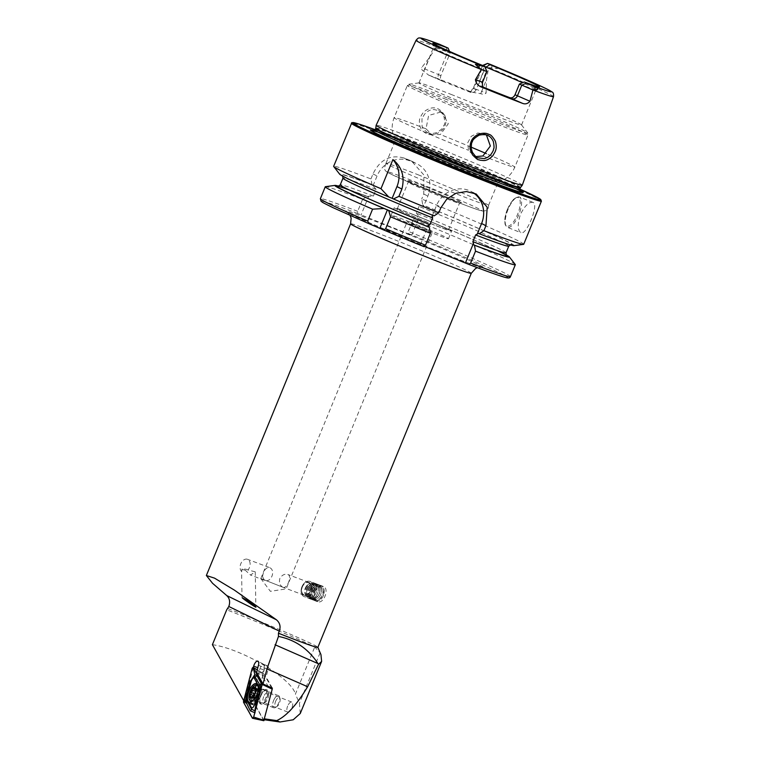 <?xml version="1.0" encoding="UTF-8"?>
<svg xmlns="http://www.w3.org/2000/svg" width="760" height="760" viewBox="0 0 760 760"><rect width="100%" height="100%" fill="white"/><g stroke="black" fill="none" stroke-linecap="round" stroke-linejoin="round"><path stroke-width="0.57" stroke-dasharray="3.8 2.85" d="M262.533 576.697C263.483 570.76 265.705 567.682 269.202 567.464C276.212 569.658 271.415 583.385 264.375 580.288L262.533 576.697M248.016 570C244.511 568.423 242.373 568.908 241.604 571.453L241.956 569.069L245.271 570.2L250.487 575.054L255.246 571.824L248.016 570A6.849 4.712 -69.4 0 0 247.503 559.303A6.849 4.712 -69.4 0 0 242.212 561.374A6.849 4.712 -69.4 0 0 240.122 568.261A6.849 4.712 -69.4 0 0 241.604 571.453L241.993 597.322M245.271 570.2A6.849 2.242 179 0 1 241.956 569.069L242.392 569.116M227.962 608.598A65.218 2.004 -157.7 0 1 236.094 611.79A65.218 2.004 -157.7 0 1 317.87 647.283A65.218 2.004 -157.7 0 1 317.87 647.349L317.87 647.283M314.877 591.603C317.081 587.337 319.865 585.599 323.228 586.406C329.859 588.364 323.646 604.533 317.481 601.663C314.269 599.887 313.405 596.533 314.877 591.603M282.786 587.204L282.967 587.281C286.995 589.266 292.486 575.785 287.793 574.465C284.639 573.667 281.988 574.997 279.832 578.474C278.939 582.597 279.917 585.514 282.786 587.204L260.813 578.512L282.786 587.204M415.292 224.713L407.123 221.787L410.723 223.582L432.459 232.18L415.292 224.713M253.337 667.508L244.369 701.879L243.713 700.711M268.432 686.85L261.991 675.317L266.095 676.932L268.09 669.275A4.075 1.758 -68.5 0 0 267.606 665.883A4.075 1.758 -68.5 0 0 264.147 670.073L255.123 704.634L244.369 701.879M256.576 672.467L261.991 675.317L263.986 667.669L268.09 669.275M272.356 688.123L266.095 676.932M320.957 654.664L320.102 652.85L314.735 647.007A66.842 2.061 -157.7 0 0 226.708 609.795M522.3 185.174A78.973 2.432 22.3 0 0 423.263 142.12A78.973 2.432 22.3 0 0 376.152 125.239M439.992 44.47L432.649 43.016L436.325 46.911L429.789 57.095L421.638 67.64C421.505 69.34 422.132 70.471 423.529 71.031L428.564 75.078L440.373 80.199A4.569 4.246 -63.2 0 1 438.482 74.556L421.638 67.64M490.286 64.381L492.461 65.36C494.808 66.12 496.422 67.212 497.296 68.618L488.642 67.63L486.523 79.562L486.067 93.147C484.585 94.316 482.809 94.496 480.709 93.679L471.666 92.15A75.743 2.337 22.3 0 0 428.716 75.135L440.695 80.341A4.569 4.246 -63.2 0 1 440.373 80.199L442.519 81.263A55.432 1.71 -157.7 0 1 455.497 86.317A55.432 1.71 -157.7 0 1 469.993 92.14C472.729 93.014 474.791 92.216 476.188 89.746L485.279 67.593M468.169 91.219A4.569 4.246 116.8 0 0 473.851 88.559L473.29 88.227C469.338 93.024 469.708 90.278 468.274 90.953L471.941 92.254L468.169 91.219L469.993 92.14M444.933 115.71C439.166 106.552 432.031 105.355 423.538 112.119C420.441 116.432 419.073 119.643 419.425 121.761C419.349 127.452 421.857 131.442 426.94 133.722C428.516 134.986 431.965 134.909 437.304 133.504L441.798 130.53C445.901 126.189 446.947 121.248 444.933 115.71M449.492 51.395L450.158 52.972A55.432 1.71 22.3 0 0 433.494 47.481A55.432 1.71 22.3 0 0 433.494 47.519A55.432 1.71 22.3 0 0 484.034 70.053L482.457 65.427M519.403 84.065A55.432 1.71 22.3 0 0 536.047 89.576A55.432 1.71 22.3 0 0 536.066 89.556A55.432 1.71 22.3 0 0 522.557 82.745M452.029 94.772A55.432 1.71 22.3 0 0 419.064 82.868A55.432 1.71 22.3 0 0 418.959 82.925A55.432 1.71 22.3 0 0 469.594 105.545A55.432 1.71 22.3 0 0 521.531 124.991A55.432 1.71 22.3 0 0 521.493 124.877A55.432 1.71 22.3 0 0 452.029 94.772M483.645 87.324A55.432 1.71 -157.7 0 1 482.381 86.811L483.882 87.581A4.569 4.246 116.8 0 0 484.101 87.685M484.053 87.647L482.381 86.811C479.816 85.528 478.904 83.514 479.645 80.76L484.034 70.053L486.942 71.573M440.828 75.743L438.482 74.556L447.82 51.794L450.158 52.972L440.828 75.743C439.974 78.422 440.534 80.265 442.519 81.263L440.695 80.341M515.251 264.508A102.714 3.163 22.3 0 0 413.326 219.478L408.433 231.42L408.358 233.567L411.749 235.277L357.589 213.465L357.666 211.318L362.558 199.376A102.714 3.163 22.3 0 0 325.46 186.675M362.558 199.376L367.27 196.365A94.344 2.907 22.3 0 0 338.884 186.228M367.27 196.365L373.359 196.099L376.105 189.401L372.001 184.841A94.344 2.907 22.3 0 0 339.635 174.154M372.001 184.841L370.947 178.923A102.714 3.163 22.3 0 0 333.649 166.316M424.65 246.516L420.394 244.824L424.08 246.696M506.008 254.78A94.344 2.907 22.3 0 0 418.038 216.467L413.326 219.478M513.959 245.651A94.344 2.907 22.3 0 0 422.769 204.953L423.823 205.836L419.035 206.406L416.29 213.094L419.339 216.771L418.038 216.467M411.749 235.277L419.339 216.771L418.788 216.847A92.197 2.841 22.3 0 1 497.04 250.505M348.27 189.487A92.197 2.841 22.3 0 1 368.02 196.736L368.572 196.659L360.981 215.175M392.407 198.455L434.093 215.859M523.716 244.264A102.714 3.163 22.3 0 0 421.714 199.025L422.769 204.953M370.947 178.923L372.998 173.926C379.943 159.59 390.298 154.289 404.063 158.032A102.714 3.163 -157.7 0 1 406.866 159.144A102.714 3.163 -157.7 0 1 409.706 160.265L411.587 161.111L423.909 175.009L423.766 194.028L421.714 199.025M533.121 202.454L532.94 202.369C528.922 201.742 524.761 205.741 520.448 214.386C517.341 224.114 517.503 230.214 520.933 232.693C526.309 235.923 539.135 204.497 533.121 202.454M413.772 214.843A27.721 0.855 22.3 0 0 397.242 208.924A27.721 0.855 22.3 0 0 422.56 220.229A27.721 0.855 22.3 0 0 448.523 229.957A27.721 0.855 22.3 0 0 413.772 214.843M424.716 188.157A27.721 0.855 22.3 0 0 408.187 182.239A27.721 0.855 22.3 0 0 408.187 182.267A27.721 0.855 22.3 0 0 433.504 193.543A27.721 0.855 22.3 0 0 459.448 203.291A27.721 0.855 22.3 0 0 459.467 203.272A27.721 0.855 22.3 0 0 424.716 188.157M412.699 214.301A30.979 0.95 22.3 0 0 394.221 207.689A30.979 0.95 22.3 0 0 422.522 220.324A30.979 0.95 22.3 0 0 451.544 231.192A30.979 0.95 22.3 0 0 412.699 214.301M409.611 221.844A30.979 0.95 22.3 0 0 391.134 215.222A30.979 0.95 22.3 0 0 419.425 227.857A30.979 0.95 22.3 0 0 448.447 238.735A30.979 0.95 22.3 0 0 409.611 221.844M519.545 190.228A82.574 2.546 22.3 0 0 419.615 147.554A82.574 2.546 22.3 0 0 374.566 130.768M441.085 111.986L441.959 112.376L448.295 123.737L440.391 134.53L431.88 134.634L426.037 128.849L428.621 115.434L441.085 111.986M486.438 135.005L484.823 133.998L477.802 133L471.2 136.353L467.656 142.937L468.559 150.29L473.746 155.8L475.788 156.579M428.535 152.057A55.432 1.71 22.3 0 0 395.466 140.21A55.432 1.71 22.3 0 0 395.476 140.286A55.432 1.71 22.3 0 0 446.101 162.82A55.432 1.71 22.3 0 0 497.971 182.324A55.432 1.71 22.3 0 0 498.037 182.276A55.432 1.71 22.3 0 0 428.535 152.057M419.055 175.151A55.432 1.71 22.3 0 0 386.013 163.276A55.432 1.71 22.3 0 0 385.994 163.305A55.432 1.71 22.3 0 0 436.63 185.924A55.432 1.71 22.3 0 0 488.566 205.371A55.432 1.71 22.3 0 0 488.566 205.343A55.432 1.71 22.3 0 0 419.055 175.151M424.802 186.38A29.345 0.902 22.3 0 0 407.293 180.139A29.345 0.902 22.3 0 0 434.102 192.081A29.345 0.902 22.3 0 0 461.577 202.407A29.345 0.902 22.3 0 0 424.802 186.38M432.098 216.286L436.468 205.627A26.087 24.253 -63.2 0 1 470.782 191.273A26.087 24.253 -63.2 0 1 473.413 192.831M420.394 244.824L428.345 225.425M373.055 185.734L377.055 175.968A26.087 24.253 -63.2 0 1 409.516 160.778L415.159 163.02A26.087 24.253 -63.2 0 1 417.012 163.846A26.087 24.253 -63.2 0 1 427.823 196.07L423.823 205.836M427.947 132.658L427.082 132.268C419.235 125.685 423.358 127.025 422.113 126.568C421.847 119.311 421.999 116.328 422.579 117.629L422.617 117.543C424.118 114.674 425.486 112.86 426.721 112.119L428.783 110.789C427.747 111.359 430.084 109.668 434.112 109.544L438.539 110.656C441.332 112.223 443.127 114.209 443.925 116.593C445.93 126.625 443.327 124.688 443.897 125.618L441.693 129.133L437.095 132.42C433.361 133.703 430.312 133.779 427.947 132.658M445.997 47.034L447.82 51.794L436.325 46.911M476.188 89.746L473.851 88.559L483.18 65.797L484.68 66.557M482.638 65.445L488.642 67.63M258.457 665.247L263.986 667.669A4.075 1.758 111.5 0 0 263.596 664.316A4.075 1.758 111.5 0 0 263.501 664.269A4.075 1.758 111.5 0 0 260.034 668.458L250.838 703.703M264.252 719.73L263.501 719.625L255.123 704.634M263.501 719.625L264.49 718.846M272.175 688.817L264.337 718.817M260.709 695.362A7.828 3.372 -68.5 0 0 259.654 702.392A7.828 3.372 -68.5 0 0 262.723 703.827A7.828 3.372 -68.5 0 0 266.883 698.069A7.828 3.372 -68.5 0 0 267.757 691.03A7.828 3.372 -68.5 0 0 260.709 695.362M263.71 696.625A5.377 2.318 -68.5 0 0 263.824 702.658A5.377 2.318 -68.5 0 0 265.098 702.449A5.377 2.318 -68.5 0 0 267.957 698.497A5.377 2.318 -68.5 0 0 268.555 693.652A5.377 2.318 -68.5 0 0 267.767 692.645A5.377 2.318 -68.5 0 0 263.71 696.625M287.669 706.049A5.377 2.318 -68.5 0 0 287.793 712.072A5.377 2.318 -68.5 0 0 290.282 710.781A5.377 2.318 -68.5 0 0 292.666 704.7A5.377 2.318 -68.5 0 0 291.726 702.059A5.377 2.318 -68.5 0 0 287.669 706.049M300.267 713.488L299.44 703.218L295.412 694.117L314.735 647.007M212.401 644.67C242.288 648.897 291.688 678.328 295.412 694.117M301.948 586.739A8.151 5.614 -69.4 0 0 304.199 596.667A8.151 5.614 -69.4 0 0 312.322 591.014A8.151 5.614 -69.4 0 0 309.947 581.409A8.151 5.614 -69.4 0 0 301.948 586.739M302.233 586.9A6.849 4.712 -69.4 0 0 304.133 595.241A6.849 4.712 -69.4 0 0 310.954 590.501A6.849 4.712 -69.4 0 0 308.949 582.426A6.849 4.712 -69.4 0 0 302.233 586.9M252.054 668.733L263.406 673.968L255.255 705.185L243.532 701.366M262.951 683.876L267.463 686.337M271.662 687.895L263.71 673.673L257.25 669.883M243.542 702.306L255.255 705.422L263.777 720.67M267.178 691.248A7.172 3.087 -68.5 0 0 266.37 690.498A7.172 3.087 -68.5 0 0 260.87 696.036A7.172 3.087 -68.5 0 0 261.117 703.845A7.172 3.087 -68.5 0 0 266.133 699.409A7.172 3.087 -68.5 0 0 267.178 691.248M250.819 702.126A9.947 4.284 -68.5 0 0 251.969 703.228A9.947 4.284 -68.5 0 0 258.923 697.082A9.947 4.284 -68.5 0 0 260.366 685.767A9.947 4.284 -68.5 0 0 259.245 684.712A9.947 4.284 -68.5 0 0 257.659 684.741M257.041 685.007A9.947 4.284 -68.5 0 0 250.363 700.767M262 685.111L253.498 717.516M261.098 688.569A2.28 0.551 14.6 0 0 261.25 688.427A2.28 0.551 14.6 0 1 261.25 688.427L254.771 712.813M261.791 685.919L262.238 684.067M251.199 681.292L251.199 681.72A2.28 0.551 14.6 0 1 251.199 681.758L253.346 677.578L251.199 681.72L246.724 699.979M255.094 712.823L254.771 710.933M252.766 690.935A8.559 3.686 -68.5 0 0 252.481 701.613A8.559 3.686 -68.5 0 0 253.545 701.67A8.559 3.686 -68.5 0 0 259.036 694.991A8.559 3.686 -68.5 0 0 259.569 686.356A8.559 3.686 -68.5 0 0 258.742 685.681A8.559 3.686 -68.5 0 0 252.766 690.935M255.531 697.262A8.559 3.686 -68.5 0 0 258.267 688.18M275.899 700.711A4.893 2.109 -68.5 0 0 274.92 705.498A4.893 2.109 -68.5 0 0 276.887 706.619A4.893 2.109 -68.5 0 0 279.481 703.028A4.893 2.109 -68.5 0 0 280.022 698.62A4.893 2.109 -68.5 0 0 275.899 700.711M273.99 699.656A6.517 2.812 -68.5 0 0 273.762 707.788A6.517 2.812 -68.5 0 0 275.3 707.541A6.517 2.812 -68.5 0 0 278.768 702.744A6.517 2.812 -68.5 0 0 279.49 696.872A6.517 2.812 -68.5 0 0 278.53 695.647A6.517 2.812 -68.5 0 0 273.99 699.656M261.117 694.592A6.517 2.812 -68.5 0 0 260.366 702.344A6.517 2.812 -68.5 0 0 260.889 702.725A6.517 2.812 -68.5 0 0 265.895 697.689A6.517 2.812 -68.5 0 0 265.658 690.583A6.517 2.812 -68.5 0 0 265.012 690.517A6.517 2.812 -68.5 0 0 261.117 694.592M254.163 694.44L254.6 693.87A1.909 0.827 -68.5 0 0 255.797 691.4L256.937 690.089A1.909 0.827 -68.5 0 0 257.212 690.422A1.909 0.827 -68.5 0 0 258.343 689.614L258.989 689.158L259.046 690.289A1.909 0.827 -68.5 0 0 259.151 692.265A1.909 0.827 -68.5 0 0 259.245 692.284L258.808 694.26A1.909 0.827 -68.5 0 0 257.611 696.739L256.471 698.041A1.909 0.827 -68.5 0 0 256.205 697.718A1.909 0.827 -68.5 0 0 255.075 698.516L254.429 698.981L254.362 697.851A1.909 0.827 -68.5 0 0 254.258 695.875A1.909 0.827 -68.5 0 0 254.163 695.846L253.963 695.01M306.27 586.302A6.517 4.494 -69.4 0 0 307.106 596.02A6.517 4.494 -69.4 0 0 313.604 591.498A6.517 4.494 -69.4 0 0 311.704 583.813A6.517 4.494 -69.4 0 0 306.27 586.302M315.447 589.76A6.517 4.494 -69.4 0 0 316.284 599.469A6.517 4.494 -69.4 0 0 322.781 594.947A6.517 4.494 -69.4 0 0 320.881 587.261A6.517 4.494 -69.4 0 0 315.447 589.76M303.306 585.209A6.46 4.446 -69.4 0 0 304.855 595.004A6.46 4.446 -69.4 0 0 311.068 586.14A6.46 4.446 -69.4 0 0 303.306 585.209M303.154 584.516A8.151 5.614 -69.4 0 0 304.199 596.667A8.151 5.614 -69.4 0 0 312.322 591.014A8.151 5.614 -69.4 0 0 309.947 581.409A8.151 5.614 -69.4 0 0 303.154 584.516M307.03 585.979A8.151 5.614 -69.4 0 0 308.075 598.12A8.151 5.614 -69.4 0 0 316.198 592.467A8.151 5.614 -69.4 0 0 313.813 582.863A8.151 5.614 -69.4 0 0 307.03 585.979M307.743 586.492A7.495 5.158 -69.4 0 0 307.097 596.486A7.495 5.158 -69.4 0 0 316.179 592.458A7.495 5.158 -69.4 0 0 311.999 583.452A7.495 5.158 -69.4 0 0 307.743 586.492M308.55 586.549A8.151 5.614 -69.4 0 0 307.857 597.417A8.151 5.614 -69.4 0 0 317.727 593.047A8.151 5.614 -69.4 0 0 313.187 583.253A8.151 5.614 -69.4 0 0 308.55 586.549M309.263 587.062A7.495 5.158 -69.4 0 0 308.626 597.056A7.495 5.158 -69.4 0 0 317.699 593.038A7.495 5.158 -69.4 0 0 313.528 584.031A7.495 5.158 -69.4 0 0 309.263 587.062M310.08 587.128A8.151 5.614 -69.4 0 0 309.377 597.987A8.151 5.614 -69.4 0 0 319.257 593.617A8.151 5.614 -69.4 0 0 314.716 583.822A8.151 5.614 -69.4 0 0 310.08 587.128M310.792 587.642A7.495 5.158 -69.4 0 0 310.147 597.635A7.495 5.158 -69.4 0 0 319.228 593.617A7.495 5.158 -69.4 0 0 315.048 584.601A7.495 5.158 -69.4 0 0 310.792 587.642M311.609 587.698A8.151 5.614 -69.4 0 0 310.906 598.567A8.151 5.614 -69.4 0 0 320.777 594.197A8.151 5.614 -69.4 0 0 316.236 584.402A8.151 5.614 -69.4 0 0 311.609 587.698M312.322 588.211A7.495 5.158 -69.4 0 0 311.676 598.206A7.495 5.158 -69.4 0 0 320.758 594.187A7.495 5.158 -69.4 0 0 316.578 585.181A7.495 5.158 -69.4 0 0 312.322 588.211M313.139 588.278A8.151 5.614 -69.4 0 0 312.436 599.136A8.151 5.614 -69.4 0 0 314.184 600.419A8.151 5.614 -69.4 0 0 322.306 594.767A8.151 5.614 -69.4 0 0 319.931 585.162A8.151 5.614 -69.4 0 0 317.765 584.972A8.151 5.614 -69.4 0 0 313.139 588.278M314.355 588.734A8.151 5.614 -69.4 0 0 315.4 600.885A8.151 5.614 -69.4 0 0 322.354 597.531A8.151 5.614 -69.4 0 0 324.159 592.724A8.151 5.614 -69.4 0 0 321.147 585.618A8.151 5.614 -69.4 0 0 314.355 588.734M314.887 589.105A7.695 5.301 -69.4 0 0 314.383 599.545A7.695 5.301 -69.4 0 0 322.44 597.408A7.695 5.301 -69.4 0 0 324.14 592.876A7.695 5.301 -69.4 0 0 321.385 586.197A7.695 5.301 -69.4 0 0 314.887 589.105M471.285 273.286A65.218 2.004 22.3 0 0 389.509 237.728A65.218 2.004 22.3 0 0 350.607 223.791M436.278 46.863A74.28 2.289 22.3 0 0 416.072 40.299M553.517 96.672A74.28 2.289 22.3 0 0 488.737 67.63M357.666 211.318A102.714 3.163 22.3 0 0 320.368 198.711M357.589 213.465A100.757 3.107 22.3 0 0 369.141 223.773M372.742 185.221A92.197 2.841 22.3 0 0 391.334 197.999M390.013 227.059A74.993 2.308 22.3 0 0 370.804 223.459A74.993 2.308 22.3 0 0 483.16 267.957A74.993 2.308 22.3 0 0 390.013 227.059M469.214 264.565A100.757 3.107 22.3 0 0 502.35 274.284A100.757 3.107 22.3 0 0 408.358 233.567M510.435 276.659A102.714 3.163 22.3 0 0 408.433 231.42M506.008 252.862A89.585 2.755 22.3 0 0 416.29 213.094M373.359 196.099A89.585 2.755 22.3 0 0 340.233 184.87M376.105 189.401A89.585 2.755 22.3 0 0 342.978 178.182M508.753 246.164A89.585 2.755 22.3 0 0 419.035 206.406M478.477 233.358A92.197 2.841 22.3 0 0 507.148 241.623A92.197 2.841 22.3 0 0 423.51 205.323M392.454 198.474A92.197 2.841 22.3 0 0 433.352 215.488M541.414 201.125A102.714 3.163 22.3 0 0 412.623 145.122A102.714 3.163 22.3 0 0 351.348 123.168M413.316 144.381A101.736 3.135 22.3 0 0 375.193 129.732L413.298 144.371L496.071 178.562L519.831 189.041A101.736 3.135 22.3 0 0 413.316 144.381M519.783 191.007A80.389 2.479 22.3 0 0 420.213 148.2A80.389 2.479 22.3 0 0 373.844 131.157M373.065 131.784A80.389 2.479 22.3 0 0 373.863 132.268A80.389 2.479 22.3 0 0 445.692 163.818A80.389 2.479 22.3 0 0 518.994 191.795A80.389 2.479 22.3 0 0 519.897 192.005M519.688 189.392A78.166 2.403 22.3 0 0 421.676 146.775A78.166 2.403 22.3 0 0 375.05 130.074M520.286 187.919A78.166 2.403 22.3 0 0 422.284 145.302A78.166 2.403 22.3 0 0 375.659 128.601M520.533 187.501A78.232 2.413 22.3 0 0 422.455 144.827A78.232 2.413 22.3 0 0 375.782 128.126M447.203 98.011A64.239 1.976 22.3 0 0 409.013 84.227A64.239 1.976 22.3 0 0 467.561 110.495A64.239 1.976 22.3 0 0 527.706 132.905A64.239 1.976 22.3 0 0 447.203 98.011M446.243 99.418A65.218 2.004 22.3 0 0 407.341 85.481A65.218 2.004 22.3 0 0 466.916 112.09A65.218 2.004 22.3 0 0 528.01 134.976A65.218 2.004 22.3 0 0 446.243 99.418M426.037 128.849A65.218 2.004 22.3 0 0 394.136 117.667A65.218 2.004 22.3 0 0 468.559 150.29M482.913 155.98A65.218 2.004 22.3 0 0 514.814 167.162A65.218 2.004 22.3 0 0 486.343 153.625M471.152 147.155A65.218 2.004 22.3 0 0 440.391 134.53M417.591 182.742A51.271 1.577 22.3 0 0 404.462 180.291A51.271 1.577 22.3 0 0 481.279 210.71A51.271 1.577 22.3 0 0 417.591 182.742M440.828 207.832L436.468 205.627M372.998 173.926L377.055 175.968M404.063 158.032L409.516 160.778M409.706 160.265L415.159 163.02M423.766 194.028L427.823 196.07M484.557 66.49L486.381 71.24L481.992 81.947L482.552 82.289M479.645 80.76L481.992 81.947A4.569 4.246 116.8 0 0 483.882 87.581M423.529 71.031A4.569 3.021 -69.3 0 0 424.954 68.894L429.789 57.095M434.967 45.676L437.883 43.747M480.709 93.679L481.688 91.361L486.067 93.147M482.609 65.502L473.29 88.227L481.688 91.361L486.523 79.562M491.292 67.982L492.461 65.36M508.041 209.465A16.302 5.985 -68.4 0 0 507.395 227.325A16.302 5.985 -68.4 0 0 518.957 214.377A16.302 5.985 -68.4 0 0 519.403 197.011A16.302 5.985 -68.4 0 0 508.041 209.465M507.519 209.294A15.323 5.624 111.6 0 1 520.106 200.83A15.323 5.624 111.6 0 1 510.036 225.378A15.323 5.624 111.6 0 1 507.519 209.294M264.147 670.073L257.83 667.679M320.102 652.85L299.44 703.218M261.364 688.968A7.172 3.087 -68.5 0 0 260.556 688.208A7.172 3.087 -68.5 0 0 255.056 693.756A7.172 3.087 -68.5 0 0 255.312 701.565A7.172 3.087 -68.5 0 0 260.328 697.129A7.172 3.087 -68.5 0 0 261.364 688.968M253.222 717.972L253.669 717.041M251.047 681.891A2.28 0.551 14.6 0 0 251.199 681.758L247.019 697.309M246.762 699.219L246.895 697.889M255.958 692.521A6.773 2.916 -68.5 0 0 256.576 701.014A6.773 2.916 -68.5 0 0 260.917 695.732A6.773 2.916 -68.5 0 0 261.335 688.902A6.773 2.916 -68.5 0 0 255.958 692.521M254.362 697.851L251.617 696.768M256.937 690.089L253.213 688.626M258.343 689.614L255.369 688.446M259.046 690.289L255.312 688.817M259.245 692.284L255.588 690.85M258.808 694.26L255.084 692.797M257.611 696.739L253.887 695.267M256.471 698.041L253.042 696.692M255.075 698.516L251.341 697.053M269.202 567.464L247.503 559.303M264.375 580.288L250.487 575.054M260.822 578.54L270.37 591.318L286.13 588.914L432.459 232.18M260.813 578.512L407.123 221.787M418.959 82.925L433.494 47.481L432.905 43.225M536.047 89.576L539.476 86.934M521.531 124.991L536.066 89.556M506.454 255.436C509.418 255.797 465.433 235.648 418.808 216.857M368.058 196.755L338.105 186.39M510.103 244.815L478.448 233.339M342.969 176.263L342.522 175.598C342.351 175.56 344.261 177.023 357.276 183.027L391.447 198.046M448.523 229.957L459.467 203.272M397.242 208.924L408.187 182.239L407.293 180.139M448.447 238.735L451.544 231.192M391.134 215.222L394.221 207.689M350.16 215.498L347.652 212.591L365.037 220.903L417.002 242.943L467.419 262.723L481.26 267.387L477.432 267.691M372.001 131.185L373.863 132.268C384.132 139.166 504.849 188.774 518.994 191.795L521.084 192.327M373.512 131.204L375.392 131.632C382.423 133.674 397.404 139.222 420.318 148.276C459.857 163.875 509.485 185.155 518.348 190.266L519.992 191.282M419.064 82.868L409.013 84.227L407.341 85.481L394.136 117.667C391.153 125.428 391.599 132.962 395.476 140.286M521.493 124.877L527.706 132.905L528.01 134.976L514.814 167.162C511.489 174.772 505.875 179.825 497.971 182.324M488.566 205.371L498.037 182.276M385.994 163.305L395.466 140.21M386.013 163.276L384.17 168.701L385.785 171.161L392.169 174.714L437.902 194.37C462.84 204.478 480.111 210.919 482.448 211.033L485.573 210.739C487.796 209.665 488.794 207.869 488.566 205.343M459.448 203.291L461.577 202.407M476.235 194.028L470.782 191.273M411.587 161.111L417.012 163.846M488.224 135.717L484.823 133.998M477.669 157.776L473.746 155.8M441.959 112.376L438.548 110.656M431.005 134.244L427.082 132.268M532.94 202.369L519.403 197.011L516.183 197.334L513.332 199.576L507.452 209.256C504.925 215.403 504.203 220.618 505.276 224.922L507.395 227.325L520.933 232.693M268.555 693.652L267.757 691.03M265.098 702.449L262.723 703.827M291.726 702.059L267.767 692.645M287.793 712.072L263.824 702.658M290.282 710.781L292.476 708.13L292.666 704.7M263.501 664.269L267.606 665.883M263.596 664.316L257.991 661.181M323.228 586.406L313.813 582.863M317.481 601.663L308.075 598.12M308.949 582.426L287.793 574.465M304.133 595.241L282.967 587.281M255.246 571.824L255.863 607.003M263.682 673.645L257.26 669.845M266.37 690.498L260.272 688.028C260.101 688.456 261.953 688.817 258.542 697.224L254.951 701.508L261.117 703.845M259.245 684.712L256.51 683.639M251.969 703.228L249.233 702.154M261.25 688.427L262.067 685.453M265.012 690.517L261.335 688.902L259.569 686.356M260.366 702.344L256.576 701.014L253.545 701.67M258.742 685.681L257.925 685.358M280.022 698.62L279.49 696.872M276.887 706.619L275.3 707.541M278.53 695.647L265.658 690.583M273.762 707.788L260.889 702.725M254.106 695.837L250.363 694.364M256.785 689.909L252.994 688.417M257.212 690.422L255.208 689.633M258.989 689.158L255.151 687.648M259.151 692.265L255.607 690.869M259.302 692.293L255.559 690.831M256.623 698.221L252.842 696.739M256.205 697.718L253.222 696.54M254.429 698.981L250.591 697.471M320.881 587.261L311.704 583.813M316.284 599.469L307.106 596.02M307.097 596.486L307.857 597.417M311.999 583.452L313.187 583.253M308.626 597.056L309.377 597.987M313.528 584.031L314.716 583.822M310.147 597.635L310.906 598.567M315.048 584.601L316.236 584.402M311.676 598.206L312.436 599.136M316.578 585.181L317.765 584.972M321.147 585.618L319.931 585.162M315.4 600.885L314.184 600.419M308.341 595.64A6.517 6.517 0 0 0 319.438 593.494A6.517 6.517 0 0 0 312.027 584.962A6.517 6.517 0 0 0 308.341 595.64"/><path stroke-width="1.14" d="M206.359 575.51L350.607 223.791A65.218 2.004 22.3 0 0 410.191 250.401A65.218 2.004 22.3 0 0 471.285 273.286L317.87 647.349A65.218 2.004 -157.7 0 1 278.435 633.203L279.3 631.104C280.887 626.572 279.927 622.801 276.412 619.78L234.374 590.111L214.529 578.142L206.359 575.51L212.562 583.3L226.698 595.545C229.653 598.281 230.356 601.929 228.817 606.489L226.708 609.795L212.401 644.67L243.713 700.711M255.55 606.575L255.863 607.003C257.174 608.75 241.585 597.883 242.307 597.75L248.567 601.198L255.55 606.575M278.435 633.203L278.464 636.424L266.959 668.904L263.017 684L256.576 672.467L258.457 665.247A4.94 2.128 -68.5 0 0 257.991 661.181A4.94 2.128 -68.5 0 0 253.669 666.207L253.184 667.422L257.26 669.845M272.175 688.817L272.356 688.123L263.017 684M278.464 636.424C295.127 639.768 308.303 648.822 317.974 663.565L318.526 664.316L321.632 661.399L320.957 654.664L317.88 647.32M484.101 87.685A4.569 4.246 116.8 0 0 484.205 87.732L481.517 87.115C477.945 85.652 475.921 83.172 475.447 79.677L481.337 69.54A74.28 2.289 22.3 0 1 416.072 40.299L376.152 125.239A78.973 2.432 22.3 0 0 376.152 125.267A78.973 2.432 22.3 0 0 417.772 144.695A78.973 2.432 22.3 0 0 495.472 176.196A78.973 2.432 22.3 0 0 522.281 185.193A78.973 2.432 22.3 0 0 522.3 185.174L553.517 96.672A74.28 2.289 22.3 0 1 532.959 89.984L535.306 89.756C538.498 90.839 538.07 87.581 534.745 86.782L532.218 85.557A70.366 2.166 22.3 0 0 547.114 89.177A70.366 2.166 22.3 0 0 490.286 64.381L490.703 64.552M481.517 87.115A75.088 2.308 22.3 0 0 522.623 103.388C525.35 104.424 527.801 103.721 529.976 101.279L532.959 89.984M495.358 141.141C497.867 149.882 494.228 152.779 493.269 155.021C493.791 154.85 488.594 160.797 483.522 160.55L479.759 160.151C477.755 158.736 479.798 162.193 472.511 154.859L470.383 149.976C469.68 148.647 469.699 141.17 473.812 137.484C479.674 131.613 487.435 133.465 487.226 133.713L488.737 134.235C488.87 135.175 490.267 132.516 495.358 141.141M483.189 65.797L487.521 63.403L490.286 64.381M487.853 63.612L489.953 64.676L485.279 67.593M532.218 85.557L524.314 82.004A57.599 1.776 22.3 0 0 539.476 86.934A57.599 1.776 22.3 0 0 489.953 64.676M481.337 69.54L475.409 64.391L484.899 66.69L486.942 71.582L481.394 69.597M484.899 66.69L482.457 65.427A57.599 1.776 22.3 0 1 432.905 43.225A57.599 1.776 22.3 0 1 448.096 48.099L439.327 44.222M448.096 48.099L449.492 51.395M526.414 83.059L521.75 85.243L517.351 95.95A4.569 4.246 -63.2 0 1 511.679 98.61L509.846 97.688C512.003 98.268 513.722 97.299 515.014 94.762L519.403 84.065L524.314 82.004M522.557 82.745A55.432 1.71 22.3 0 0 485.526 66.975L484.68 66.557M509.846 97.688A55.432 1.71 -157.7 0 1 483.645 87.324M338.884 186.228A94.344 2.907 22.3 0 0 335.027 185.392L325.46 186.675A102.714 3.163 22.3 0 0 325.261 186.77A102.714 3.163 22.3 0 0 372.59 209.161L367.697 221.093L369.141 223.773L384.056 230.128L385.633 228.732A102.714 3.163 22.3 0 0 425.495 245.214L430.388 233.282L429.362 227.373L428.63 227.002L428.345 225.425L429.951 224.637L432.697 217.949L432.098 216.286L433.352 215.488M367.697 221.093A102.714 3.163 22.3 0 1 320.368 198.711L321.072 201.257C323.389 202.701 319.133 200.858 333.022 207.67L369.141 223.773M335.027 185.392A94.344 2.907 22.3 0 0 384.037 208.496L372.59 209.161M429.362 227.373A94.344 2.907 22.3 0 1 388.702 210.491L384.037 208.496M351.348 123.168A102.714 3.163 22.3 0 0 445.18 165.072A102.714 3.163 22.3 0 0 541.414 201.125L540.635 199.405L519.831 189.041A101.736 3.135 22.3 0 1 510.397 189.81A101.736 3.135 22.3 0 1 381.368 136.895A101.736 3.135 22.3 0 1 375.193 129.732L356.801 123.386L351.861 122.616L333.649 166.316A102.714 3.163 22.3 0 0 333.726 166.525L339.635 174.154A94.344 2.907 22.3 0 0 388.759 196.982L391.334 197.999M333.726 166.525A102.714 3.163 22.3 0 0 380.978 188.708L388.759 196.982M380.978 188.708L392.92 159.581C401.983 166.991 404.976 176.814 401.897 189.069L398.915 196.346A102.714 3.163 22.3 0 0 438.776 212.828L440.828 207.832L446.909 198.949L456 193.258L466.402 191.548L476.235 194.028L487.207 207.261L485.953 225.701L483.901 230.698L479.218 233.728L478.477 233.358L475.617 234.945L472.872 241.642L473.755 244.872L474.497 245.242L475.513 251.151L470.62 263.084L469.214 264.565L424.65 246.516M384.113 230.147A100.757 3.107 22.3 0 0 424.08 246.696L384.056 230.128M424.08 246.696L425.495 245.214M470.62 263.084A102.714 3.163 22.3 0 0 510.435 276.659C510.017 277.885 508.82 278.264 506.834 277.799C501.904 276.706 489.373 272.298 469.233 264.575L469.214 264.565M388.702 210.491L390.526 216.799A102.714 3.163 22.3 0 0 430.388 233.282M390.526 216.799L385.633 228.732M475.513 251.151A102.714 3.163 22.3 0 0 515.327 264.727A102.714 3.163 22.3 0 0 515.251 264.508L509.352 256.889A94.344 2.907 22.3 0 0 506.008 254.78M474.497 245.242A94.344 2.907 22.3 0 0 509.352 256.889M392.454 198.474L393.433 198.968A94.344 2.907 22.3 0 0 434.093 215.859L438.776 212.828M479.218 233.728A94.344 2.907 22.3 0 0 513.959 245.651L523.517 244.369A102.714 3.163 22.3 0 0 523.716 244.264L541.414 201.125M398.915 196.346L393.433 198.968M483.901 230.698A102.714 3.163 22.3 0 0 523.517 244.369M374.566 130.768A82.574 2.546 22.3 0 0 372.001 131.185A82.574 2.546 22.3 0 0 445.787 163.6A82.574 2.546 22.3 0 0 521.084 192.327A82.574 2.546 22.3 0 0 519.545 190.228M475.788 156.579L482.913 155.98L490.352 146.034L486.438 135.005M473.47 243.295L465.519 262.703M473.413 192.831A26.087 24.253 -63.2 0 1 481.593 223.497L477.223 234.156M392.92 159.581A26.087 24.253 -63.2 0 1 396.957 186.58L392.112 198.398M387.448 209.76L379.952 228.057M472.397 152.314C475.465 156.484 477.223 158.308 477.66 157.776L484.471 158.65L487.939 157.196L490.694 154.812C494.456 149.311 493.24 149.473 493.677 148.96C493.231 148.523 494.931 149.805 493.335 141.512C491.844 138.349 490.133 136.42 488.224 135.717C485.868 133.674 477.774 135.166 478.714 135.46L478.344 135.622C471.105 140.22 472.901 141.655 472.131 141.949C472.359 142.576 471.285 140.666 471.314 148.846L472.397 152.314M532.903 89.993L519.403 84.065M264.49 718.846L276.726 720.603L279.993 722L293.217 719.777L300.267 713.488L321.632 661.399M279.993 722L264.252 719.73M318.526 664.316L307.638 686.736C296.628 704.986 286.32 716.271 276.726 720.603M257.63 684.693A9.947 4.284 -68.5 0 0 256.51 683.639A9.947 4.284 -68.5 0 0 248.881 691.334A9.947 4.284 -68.5 0 0 249.233 702.154A9.947 4.284 -68.5 0 0 256.187 696.008A9.947 4.284 -68.5 0 0 257.63 684.693M258.723 688.484A3.259 1.406 -68.5 0 0 258.704 686.109L254.334 678.29A3.259 1.406 -68.5 0 0 252.367 678.851A3.259 1.406 -68.5 0 0 251.199 681.292L247.019 697.309A3.259 1.406 -68.5 0 0 246.848 698.278A3.259 1.406 -68.5 0 0 247.038 699.684L251.408 707.503A3.259 1.406 -68.5 0 0 252.985 707.38A3.259 1.406 -68.5 0 0 254.543 704.501L258.723 688.484L260.148 688.617L260.784 686.508L260.12 685.178L258.704 686.109M253.688 717.06L264.091 720.366L252.453 718.257L253.688 717.06L262.209 684.428L253.298 667.536L252.054 668.733L243.542 702.306L252.453 718.257L263.824 720.708M262.2 683.477L262.951 683.876M267.463 686.337L272.232 688.921L271.662 687.895M257.25 669.883L253.298 667.536M263.777 720.67L272.232 689.158L262.209 684.428M262.172 683.534L253.27 667.603A1.235 0.532 -68.5 0 0 252.672 667.65A1.235 0.532 -68.5 0 0 252.073 668.753L243.57 701.356A1.235 0.532 -68.5 0 0 243.58 702.259L252.472 718.19A1.235 0.532 -68.5 0 0 253.222 717.972A1.235 0.532 -68.5 0 0 253.669 717.041L262.172 684.437A1.235 0.532 -68.5 0 0 262.238 684.067A1.235 0.532 -68.5 0 0 262.172 683.534L262.172 684.437M257.659 684.741A9.947 4.284 -68.5 0 0 257.041 685.007M250.363 700.767A9.947 4.284 -68.5 0 0 250.819 702.126M255.094 712.823L250.325 710.875L245.556 701.186L243.58 702.259M246.772 699.143L245.556 701.186L245.917 697.956L250.097 681.938L254.79 674.595L253.27 667.603M261.212 683.297A2.28 1.938 150.8 0 1 260.12 685.178L254.495 676.239L254.79 674.595L256.842 675.469L261.212 683.297L262.086 685.349L260.784 686.508M246.724 699.979L251.417 708.994L254.771 710.933L255.968 704.634L254.543 704.501M254.495 676.239L253.308 677.635M255.065 711.692L254.771 710.933M250.923 690.707A5.871 2.527 -68.5 0 0 251.655 698.012A5.871 2.527 -68.5 0 0 256.025 688.978A5.871 2.527 -68.5 0 0 250.923 690.707M250.677 694.478L253.755 695.685L250.439 694.383L250.097 693.623L250.524 697.423A5.462 2.356 -68.5 0 1 250.097 693.623L250.154 693.367A5.462 2.356 -68.5 0 1 252.367 688.769L252.576 688.522A5.462 2.356 -68.5 0 1 255.151 687.648L252.576 688.522L255.208 689.633M250.524 697.423L251.341 697.053L250.524 697.423A5.462 2.356 -68.5 0 0 253.27 696.483A5.462 2.356 -68.5 0 0 255.588 691.752L255.645 691.495A5.462 2.356 -68.5 0 0 255.274 687.771L255.607 690.869M252.367 688.769L250.154 693.367M255.645 691.495L255.522 690.821L255.645 691.495M251.341 697.053L253.27 696.483L255.588 691.752M253.222 696.54L252.567 696.283L253.27 696.483M258.267 688.18A8.559 3.686 -68.5 0 0 256.756 684.893A8.559 3.686 -68.5 0 0 250.781 690.156A8.559 3.686 -68.5 0 0 250.496 700.834A8.559 3.686 -68.5 0 0 255.531 697.262M253.963 695.01L254.163 694.44M226.698 595.545L276.412 619.78M228.817 606.489L279.3 631.104M439.992 44.47A70.366 2.166 22.3 0 0 425.391 40.974A70.366 2.166 22.3 0 0 482.391 65.826M348.27 189.487A92.197 2.841 22.3 0 0 386.612 209.523M387.724 209.998A92.197 2.841 22.3 0 0 428.63 227.002M473.755 244.872A92.197 2.841 22.3 0 0 497.04 250.505M472.872 241.642A89.585 2.755 22.3 0 0 506.008 252.862L506.454 255.436M338.105 186.39L340.233 184.87A89.585 2.755 22.3 0 0 429.951 224.637M340.233 184.87L342.978 178.182A89.585 2.755 22.3 0 0 432.697 217.949M475.617 234.945A89.585 2.755 22.3 0 0 508.753 246.164L510.881 244.653M373.844 131.157A80.389 2.479 22.3 0 0 373.065 131.784M519.897 192.005A80.389 2.479 22.3 0 0 519.783 191.007M373.512 131.204L375.05 130.074A78.166 2.403 22.3 0 0 446.452 161.965A78.166 2.403 22.3 0 0 519.688 189.392L519.992 191.282M375.05 130.074L375.659 128.601A78.166 2.403 22.3 0 0 447.06 160.493A78.166 2.403 22.3 0 0 520.286 187.919L519.688 189.392M375.659 128.601L375.782 128.126A78.232 2.413 22.3 0 0 447.25 160.027A78.232 2.413 22.3 0 0 520.533 187.501L520.286 187.919M486.343 153.625A65.218 2.004 22.3 0 0 471.152 147.155M485.953 225.701L481.593 223.497M401.897 189.069L396.957 186.58M486.942 71.582L482.552 82.289L475.447 79.677M479.674 64.971L478.772 67.364M511.679 98.61L522.623 103.388M529.976 101.279L515.014 94.762M534.745 86.782L535.306 89.756M257.83 667.679L253.669 666.207M317.974 663.565L275.053 644.746M307.638 686.736L266.959 668.904M253.498 717.516L252.472 718.19M253.28 668.866L252.073 668.753M244.767 701.47L243.57 701.356M257.079 704.406L255.968 704.634L260.148 688.617A2.28 0.551 14.6 0 0 261.098 688.569M250.325 710.875A2.28 1.938 150.8 0 0 251.417 708.994L251.408 707.503M245.955 703.057L247.038 699.684M256.842 675.469L254.334 678.29M251.047 681.891A2.28 0.551 14.6 0 1 250.097 681.938M247.019 697.737L245.917 697.956M251.617 696.768L250.638 696.378M254.438 693.813L250.876 692.408M255.664 691.343L252.063 689.928M255.369 688.446L254.609 688.151M490.485 64.467L537.672 84.692C551.171 90.972 549.841 90.573 551.931 91.903C553.251 92.311 553.774 93.898 553.517 96.672M416.072 40.299C417.582 38.437 418.693 37.677 419.397 38C420.166 37.867 421.258 37.477 439.679 44.346M320.368 198.711L325.261 186.77M510.435 276.659L515.327 264.727M506.008 252.862L508.753 246.164M342.978 178.182L342.522 175.598M350.607 223.791L351.148 218.186L350.16 215.498M477.432 267.691L475.599 268.46L471.285 273.286M520.533 187.501L522.281 185.193M375.782 128.126L376.152 125.267M482.552 82.289C482.001 88.483 483.664 86.269 484.205 87.761L483.882 87.581M487.521 63.403L482.638 65.445M246.848 698.278L246.762 699.228M252.367 678.851L253.346 677.578M257.925 685.358L256.756 684.893M252.083 701.452L250.496 700.834"/></g></svg>
